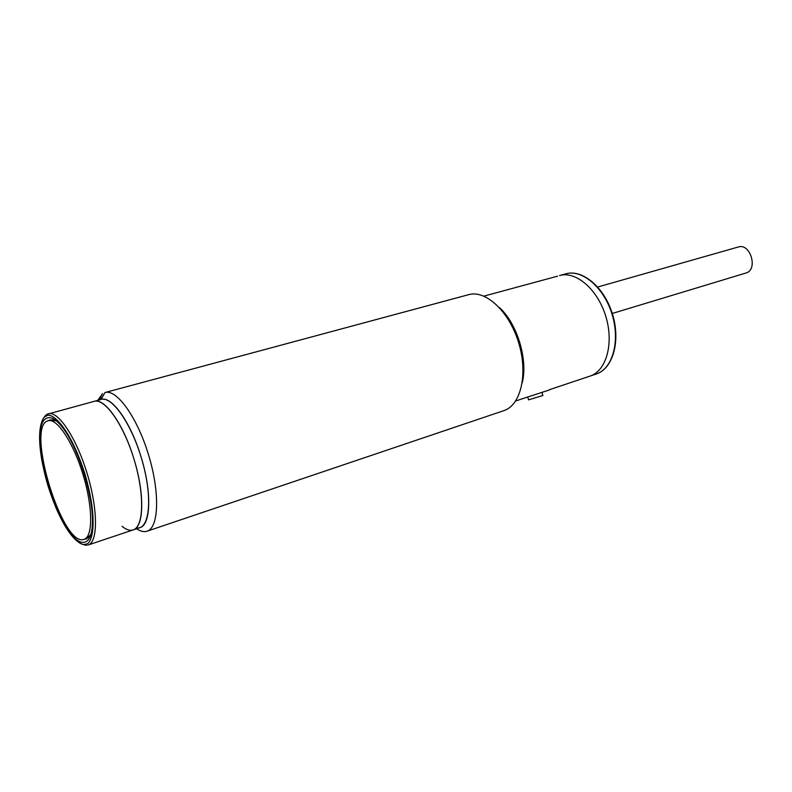 <?xml version="1.0" encoding="UTF-8"?>
<svg xmlns="http://www.w3.org/2000/svg" width="792" height="792" viewBox="0 0 792 792"><rect width="100%" height="100%" fill="white"/><g stroke="black" fill="none" stroke-linecap="round" stroke-linejoin="round"><path stroke-width="1.19" d="M527.769 397.198L528.591 399.861L542.866 395.465M523.205 398.475L549.648 389.872M136.244 527.888C149.233 530.541 152.975 499.871 142.768 462.805C132.759 425.72 112.355 395.653 101.039 399.475L105.019 392.535C116.741 388.842 137.283 417.374 148.619 455.063C160.113 492.713 158.845 527.809 147.035 531.214L145.985 531.481C143.164 531.986 140.045 531.076 136.62 528.739M147.035 531.214L503.841 410.652C520.799 405.365 528.264 374.062 518.691 342.857C509.345 311.593 485.763 289.664 468.715 294.654L105.019 392.535M522.185 382.942C528.254 359.924 517.146 323.294 499.326 307.524M549.579 389.644L590.03 376.101C606.306 371.012 614.107 343.421 605.821 316.444C597.752 289.397 575.942 270.745 559.568 275.527C575.942 270.745 597.752 289.397 605.821 316.444C614.107 343.421 606.306 371.012 590.03 376.101L588.743 376.487M97.703 400.376L102.574 393.654L98.99 400.029M519.958 342.906L518.809 343.263M47.223 414.236L48.391 413.78C58.192 410.612 76.458 438.016 87.189 473.685C98.059 509.315 98.069 542.213 88.15 544.985L133.115 529.917C143.827 526.858 144.728 494.347 134.086 459.469C123.582 424.552 104.782 397.97 94.159 401.336L94.159 401.336C104.544 397.574 123.463 424.096 133.858 458.726C144.867 493.772 144.035 527.314 133.115 529.917C129.898 530.927 126.215 529.729 122.057 526.324M101.039 399.475L101.099 399.455C111.603 395.663 130.601 422.057 140.966 456.578C151.945 491.505 150.965 524.987 139.936 527.63L133.115 529.917M84.685 542.164C62.281 548.549 25.017 426.908 46.698 418.226C51.203 416.117 56.945 419.819 63.904 429.343C79.051 449.757 93.704 498.118 92.416 523.472C91.941 534.887 89.357 541.124 84.685 542.164M55.311 420.037L49.837 419.928L48.916 420.502M84.873 539.104L86.328 539.005L90.446 535.927M47.144 421.096L48.114 420.72C56.965 417.859 73.438 442.708 83.13 474.913C92.951 507.088 93.02 536.867 84.071 539.372L83.437 539.53C62.073 545.807 26.364 429.224 47.144 421.096M48.114 420.72L50.936 419.948L56.529 420.998M90.931 534.461L86.843 538.451L84.071 539.372M745.777 273.072L745.995 273.002C758.38 269.805 750.42 242.797 738.322 246.985L597.732 287.021M557.608 276.17L483.892 296.119M101.406 398.802L100.772 396.733M85.288 544.144C79.992 547.262 62.221 530.719 48.114 486.199C34.858 441.401 40.085 417.018 46.094 416.255C50.52 411.157 69.043 424.562 84.813 473.606C99.267 523.106 91.714 545.53 85.288 544.144M590.06 376.091L596.198 374.032C612.523 368.933 620.393 341.401 612.137 314.523C604.098 287.575 582.278 269.023 565.854 273.824L559.568 275.527M542.045 392.802L542.896 395.564M524.156 398.158L515.691 400.99M47.055 414.285L101.099 399.455M46.678 414.493C38.877 421.067 37.511 437.669 42.6 464.32M55.41 506.474C66.241 531.917 76.755 544.846 86.962 545.272M612.275 313.474L745.876 273.042M596.198 374.032C612.879 368.785 620.799 341.194 612.562 314.394C604.553 287.536 582.655 268.953 565.854 273.824"/></g></svg>
